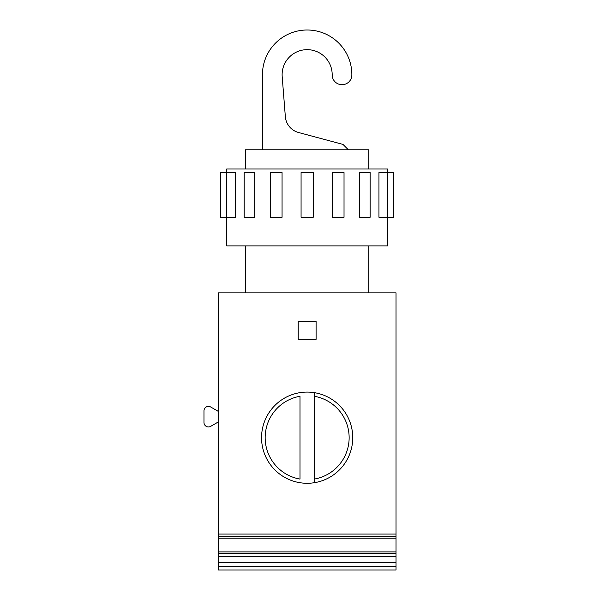 <?xml version="1.0" encoding="UTF-8"?>
<svg xmlns="http://www.w3.org/2000/svg" width="600" height="600" viewBox="0 0 600 600"><rect width="100%" height="100%" fill="white"/><g stroke="black" fill="none" stroke-linecap="round" stroke-linejoin="round"><path stroke-width="0.9" d="M348.382 149.797L343.005 144.42L298.538 132.51A17.88 17.88 0 0 1 285.345 116.64L282.195 76.665A25.035 25.035 0 0 1 307.282 49.665A25.035 25.035 0 0 1 332.183 74.828A9.832 9.832 0 0 0 341.97 84.713A9.832 9.832 0 0 0 351.855 74.933A44.7 44.7 0 0 0 307.38 30A44.7 44.7 0 0 0 262.447 74.7L262.447 149.797M300 479.085L300 396.278A42.023 42.023 0 0 0 300 479.085M314.303 479.085L314.303 482.715L314.303 479.085A42.023 42.023 0 0 0 314.303 396.278L314.303 479.085M314.303 392.647L314.303 396.278L314.303 392.647M226.688 172.575L220.612 172.575L220.612 217.282L226.688 217.282L226.688 245.888L387.615 245.888L387.615 217.282L378.952 217.282L378.952 172.575L387.615 172.575L387.615 169.005L226.688 169.005L226.688 172.575L235.35 172.575L235.35 217.282L226.733 217.282L226.733 172.575M332.243 217.282L332.243 172.575L344.025 172.575L344.025 217.282L332.243 217.282M254.715 217.282L254.715 172.575L244.178 172.575L244.178 217.282L254.715 217.282M282.06 217.282L282.06 172.575L270.278 172.575L270.278 217.282L282.06 217.282M359.587 217.282L359.587 172.575L370.125 172.575L370.125 217.282L359.587 217.282M387.615 172.575L393.697 172.575L393.697 217.282L387.615 217.282M301.072 172.575L313.23 172.575L313.23 217.282L301.072 217.282L301.072 172.575M316.095 339.337L316.095 321.457L298.215 321.457L298.215 339.337L316.095 339.337M396.022 534.067L218.288 534.067L218.288 292.845L396.022 292.845L396.022 536.377L218.288 536.377L218.288 570L396.022 570L396.022 556.5L218.288 556.5M261.555 437.685A45.593 45.593 0 0 1 307.155 392.085A45.593 45.593 0 0 1 352.748 437.685A45.593 45.593 0 0 1 307.155 483.278A45.593 45.593 0 0 1 261.555 437.685M218.288 534.067L218.288 536.377M396.022 536.377L396.022 538.17L218.288 538.17M218.288 551.895L396.022 551.895L396.022 538.17M396.022 551.895L396.022 556.5M245.46 292.845L245.46 245.888M245.46 169.005L245.46 149.797L368.843 149.797L368.843 169.005M368.843 292.845L368.843 245.888M218.288 566.46L396.022 566.46M218.288 411.375L210.683 406.987A4.47 4.47 0 0 0 203.978 410.857L203.978 422.482A4.47 4.47 0 0 0 210.683 426.353L218.288 421.965M218.288 562.545L396.022 562.545M218.288 553.53L396.022 553.53M387.57 217.282L387.57 172.575"/></g></svg>
